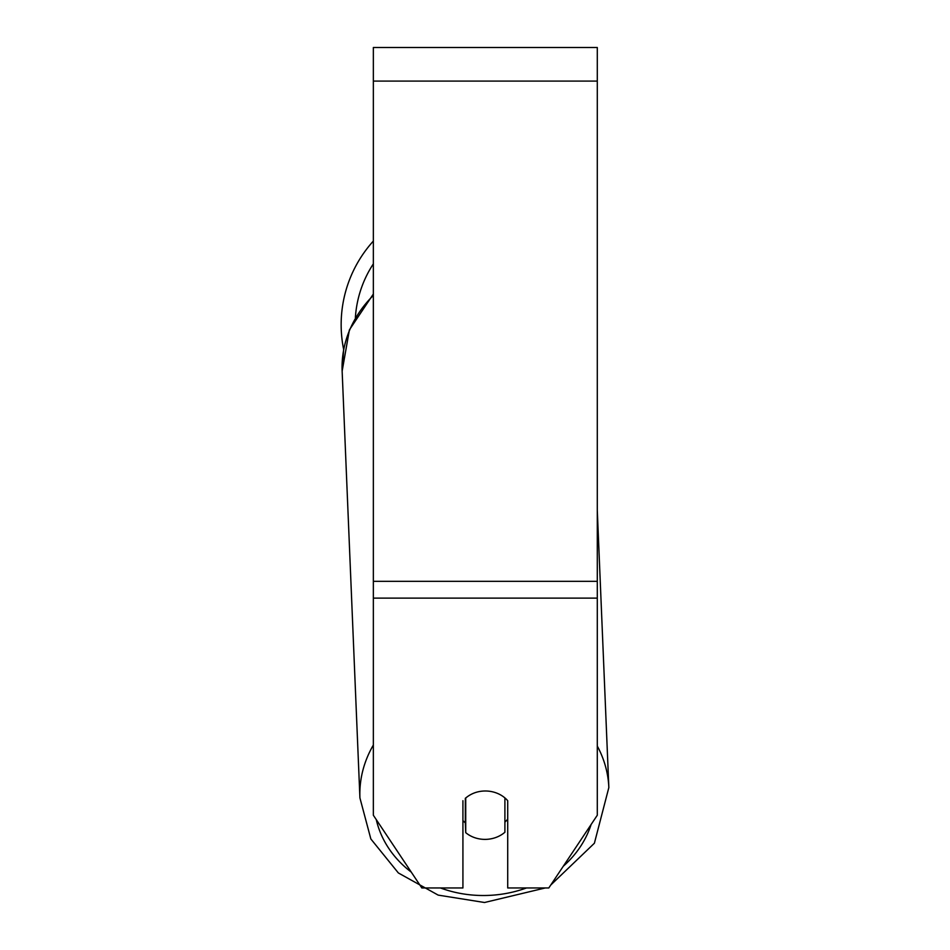 <?xml version="1.0" encoding="UTF-8"?>
<svg xmlns="http://www.w3.org/2000/svg" width="950" height="950" viewBox="0 0 950 950"><rect width="100%" height="100%" fill="white"/><g stroke="black" fill="none" stroke-linecap="round" stroke-linejoin="round"><path stroke-width="1.43" d="M504.901 797.917L504.901 832.248A27.989 24.237 -2.4 0 1 485.319 839.384A27.989 24.237 -2.4 0 1 465.726 832.651L465.726 797.929M462.923 820.574A27.989 24.237 -2.4 0 0 465.322 822.854L465.726 832.651M465.726 798.024A27.989 24.237 -2.4 0 1 475.451 792.549A27.989 24.237 0 0 1 507.716 800.696L507.716 887.965L548.803 887.965L597.289 815.242L597.289 598.12L373.35 598.12L373.35 815.242L421.836 887.965L462.923 887.965L462.923 800.696M507.716 819.149A27.989 24.237 -2.4 0 1 504.901 822.094M465.322 822.854L465.322 798.285M597.289 598.12L597.289 47.5L373.35 47.5L373.35 598.12M373.35 295.414A124.569 107.861 -2.4 0 0 342.142 371.141L343.662 349.493A124.569 124.569 0 0 1 373.35 241.062M373.35 745.038A124.569 107.861 177.6 0 0 359.919 797.929L370.844 838.957L398.359 872.955L438.176 895.114L484.524 902.5L545.229 887.965L484.524 902.5M526.454 887.965A110.568 95.736 -2.4 0 1 484.678 895.506A110.568 95.736 -2.4 0 1 440.456 887.965M411.255 872.1A110.568 95.736 -2.4 0 1 376.259 819.613M591.114 824.517A110.568 95.736 -2.4 0 1 563.279 866.258M597.289 510.328L608.843 787.562A124.569 107.861 177.6 0 0 597.289 746.047M597.289 81.094L373.35 81.094M597.289 581.329L373.35 581.329M373.35 263.863A110.568 110.568 0 0 0 355.383 317.549M342.142 371.141L359.919 797.929L342.142 371.141L349.398 329.887L373.35 294.025M550.774 885.008L594.391 843.232L608.843 787.562L594.391 843.232L550.774 885.008"/></g></svg>
